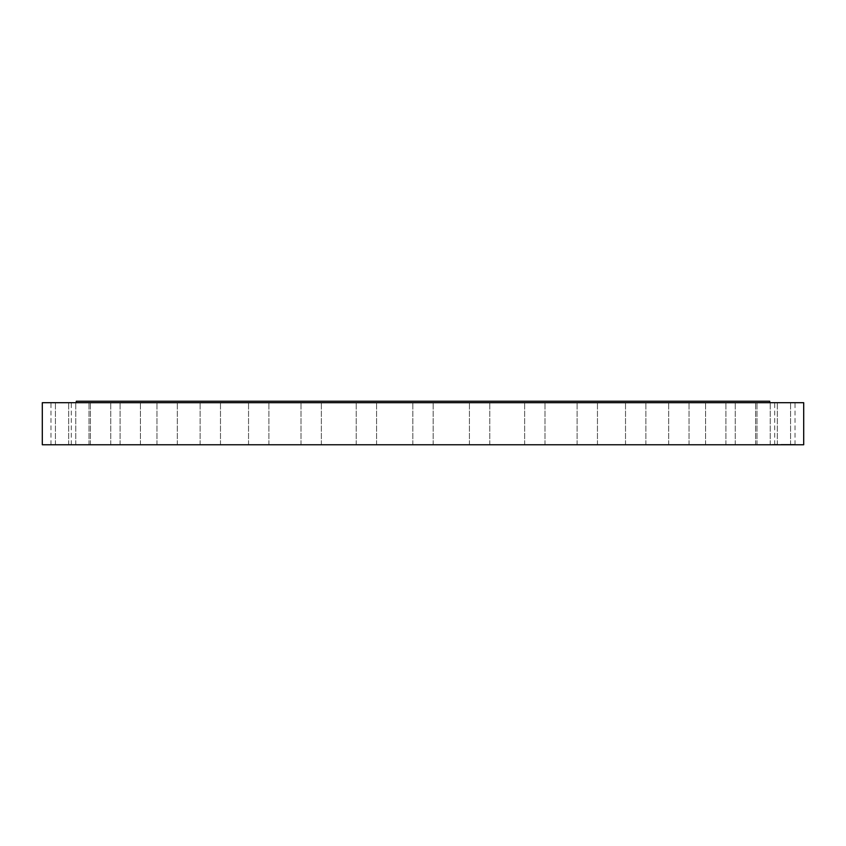 <?xml version="1.0" encoding="UTF-8"?>
<svg xmlns="http://www.w3.org/2000/svg" width="846" height="846" viewBox="0 0 846 846"><rect width="100%" height="100%" fill="white"/><g stroke="black" fill="none" stroke-linecap="round" stroke-linejoin="round"><path stroke-width="0.63" stroke-dasharray="4.23 3.17" d="M775.941 444.763L795.029 444.763L775.941 444.763M775.941 402.696L795.029 402.696L775.941 402.696M803.7 402.696L42.3 402.696M803.7 444.763L42.3 444.763M769.723 401.237L76.277 401.237M256.772 402.696L769.723 402.696L256.772 402.696M772.356 402.696L790.576 402.696L772.356 402.696M760.173 402.696L777.326 402.696L760.173 402.696M739.679 402.696L755.594 402.696L739.679 402.696M711.401 402.696L725.921 402.696L711.401 402.696M676.007 402.696L689.046 402.696L676.007 402.696M634.394 402.696L645.868 402.696L634.394 402.696M587.579 402.696L577.109 402.696L587.579 402.696M536.702 402.696L524.647 402.696L536.702 402.696M483.024 402.696L469.435 402.696L483.024 402.696M427.875 402.696L412.827 402.696L427.875 402.696M372.6 402.696L356.219 402.696L372.6 402.696M318.572 402.696L301.007 402.696L318.572 402.696M267.114 402.696L248.544 402.696L267.114 402.696M219.495 402.696L200.132 402.696L219.495 402.696M176.888 402.696L156.954 402.696L176.888 402.696M140.33 402.696L120.079 402.696L140.33 402.696M110.741 402.696L90.406 402.696L110.741 402.696M88.841 402.696L68.674 402.696L88.841 402.696M75.167 402.696L55.424 402.696L75.167 402.696M70.059 402.696L50.972 402.696L70.059 402.696M73.644 402.696L55.424 402.696L73.644 402.696M85.827 402.696L68.674 402.696L85.827 402.696M106.321 402.696L90.406 402.696L106.321 402.696M134.599 402.696L120.079 402.696L134.599 402.696M169.993 402.696L156.954 402.696L169.993 402.696M211.606 402.696L200.132 402.696L211.606 402.696M258.421 402.696L268.891 402.696L258.421 402.696M309.298 402.696L321.353 402.696L309.298 402.696M362.976 402.696L376.565 402.696L362.976 402.696M473.4 402.696L489.781 402.696L473.4 402.696M527.428 402.696L544.993 402.696L527.428 402.696M578.886 402.696L597.456 402.696L578.886 402.696M626.505 402.696L645.868 402.696L626.505 402.696M669.112 402.696L689.046 402.696L669.112 402.696M705.67 402.696L725.921 402.696L705.67 402.696M735.259 402.696L755.594 402.696L735.259 402.696M757.159 402.696L777.326 402.696L757.159 402.696M770.833 402.696L790.576 402.696L770.833 402.696M73.644 444.763L55.424 444.763L73.644 444.763M760.173 444.763L777.326 444.763L760.173 444.763M85.827 444.763L68.674 444.763L85.827 444.763M739.679 444.763L755.594 444.763L739.679 444.763M106.321 444.763L90.406 444.763L106.321 444.763M711.401 444.763L725.921 444.763L711.401 444.763M134.599 444.763L120.079 444.763L134.599 444.763M676.007 444.763L689.046 444.763L676.007 444.763M169.993 444.763L156.954 444.763L169.993 444.763M634.394 444.763L645.868 444.763L634.394 444.763M211.606 444.763L200.132 444.763L211.606 444.763M587.579 444.763L577.109 444.763L587.579 444.763M258.421 444.763L268.891 444.763L258.421 444.763M536.702 444.763L524.647 444.763L536.702 444.763M309.298 444.763L321.353 444.763L309.298 444.763M483.024 444.763L469.435 444.763L483.024 444.763M362.976 444.763L376.565 444.763L362.976 444.763M427.875 444.763L412.827 444.763L427.875 444.763M372.6 444.763L356.219 444.763L372.6 444.763M473.4 444.763L489.781 444.763L473.4 444.763M318.572 444.763L301.007 444.763L318.572 444.763M527.428 444.763L544.993 444.763L527.428 444.763M267.114 444.763L248.544 444.763L267.114 444.763M578.886 444.763L597.456 444.763L578.886 444.763M219.495 444.763L200.132 444.763L219.495 444.763M626.505 444.763L645.868 444.763L626.505 444.763M176.888 444.763L156.954 444.763L176.888 444.763M669.112 444.763L689.046 444.763L669.112 444.763M140.33 444.763L120.079 444.763L140.33 444.763M705.67 444.763L725.921 444.763L705.67 444.763M110.741 444.763L90.406 444.763L110.741 444.763M735.259 444.763L755.594 444.763L735.259 444.763M88.841 444.763L68.674 444.763L88.841 444.763M757.159 444.763L777.326 444.763L757.159 444.763M75.167 444.763L55.424 444.763L75.167 444.763M770.833 444.763L790.576 444.763L770.833 444.763M70.059 444.763L50.972 444.763L70.059 444.763M772.356 444.763L790.576 444.763L772.356 444.763M782.836 444.763L795.303 444.763L772.187 444.763L792.85 444.763L774.64 444.763L795.303 444.414L782.836 444.414M780.308 444.763L787.097 444.414L780.308 444.763M784.221 444.763L781.979 444.763L784.221 444.414M783.713 444.763L787.129 444.414L781.196 444.414L787.478 444.414L783.713 444.763M773.392 444.763L774.143 444.763L773.392 444.763M782.878 444.763L782.233 444.414L783.639 444.414L782.878 444.763M793.992 444.763L794.743 444.763L793.992 444.763M790.397 444.763L791.158 444.763L790.397 444.763M784.612 444.763L783.861 444.763L784.612 444.763M777.093 444.763L776.332 444.763L777.093 444.763M791.655 444.763L790.904 444.763L791.655 444.763M783.851 444.414L785.257 444.414L783.851 444.763M783.015 444.763L774.64 444.414L792.85 444.414L783.036 444.414M773.498 444.414L772.747 444.414L773.498 444.414M775.941 444.414L775.19 444.414L775.941 444.414M794.098 444.414L793.347 444.414L794.098 444.414M790.513 444.414L789.752 444.414L790.513 444.414M776.977 444.414L777.738 444.414L776.977 444.414M791.549 444.414L792.3 444.414L791.549 444.414M795.029 444.763L795.029 402.696M774.693 444.763L774.693 402.696M55.424 444.763L55.424 402.696L55.424 444.763M75.759 444.763L75.759 402.696L75.759 444.763M777.326 444.763L777.326 402.696L777.326 444.763M756.98 444.763L756.98 402.696L756.98 444.763M68.674 444.763L68.674 402.696L68.674 444.763M89.02 444.763L89.02 402.696L89.02 444.763M755.594 444.763L755.594 402.696L755.594 444.763M735.248 444.763L735.248 402.696L735.248 444.763M90.406 444.763L90.406 402.696L90.406 444.763M110.752 444.763L110.752 402.696L110.752 444.763M725.921 444.763L725.921 402.696L725.921 444.763M705.585 444.763L705.585 402.696L705.585 444.763M120.079 444.763L120.079 402.696L120.079 444.763M140.415 444.763L140.415 402.696L140.415 444.763M689.046 444.763L689.046 402.696L689.046 444.763M668.7 444.763L668.7 402.696L668.7 444.763M156.954 444.763L156.954 402.696L156.954 444.763M177.3 444.763L177.3 402.696L177.3 444.763M645.868 444.763L645.868 402.696L645.868 444.763M625.522 444.763L625.522 402.696L625.522 444.763M200.132 444.763L200.132 402.696L200.132 444.763M220.478 444.763L220.478 402.696L220.478 444.763M597.456 444.763L597.456 402.696L597.456 444.763M577.109 444.763L577.109 402.696L577.109 444.763M248.544 444.763L248.544 402.696L248.544 444.763M268.891 444.763L268.891 402.696L268.891 444.763M544.993 444.763L544.993 402.696L544.993 444.763M524.647 444.763L524.647 402.696L524.647 444.763M301.007 444.763L301.007 402.696L301.007 444.763M321.353 444.763L321.353 402.696L321.353 444.763M489.781 444.763L489.781 402.696L489.781 444.763M469.435 444.763L469.435 402.696L469.435 444.763M356.219 444.763L356.219 402.696L356.219 444.763M376.565 444.763L376.565 402.696L376.565 444.763M433.173 444.763L433.173 402.696L433.173 444.763M412.827 444.763L412.827 402.696L412.827 444.763M790.576 444.763L790.576 402.696L790.576 444.763M770.241 444.763L770.241 402.696L770.241 444.763M50.972 444.763L50.972 402.696M71.307 444.763L71.307 402.696"/><path stroke-width="1.27" d="M42.3 402.696L803.7 402.696L803.7 444.763L42.3 444.763L42.3 402.696M76.277 402.696L76.277 401.237L769.723 401.237L769.723 402.696"/></g></svg>
